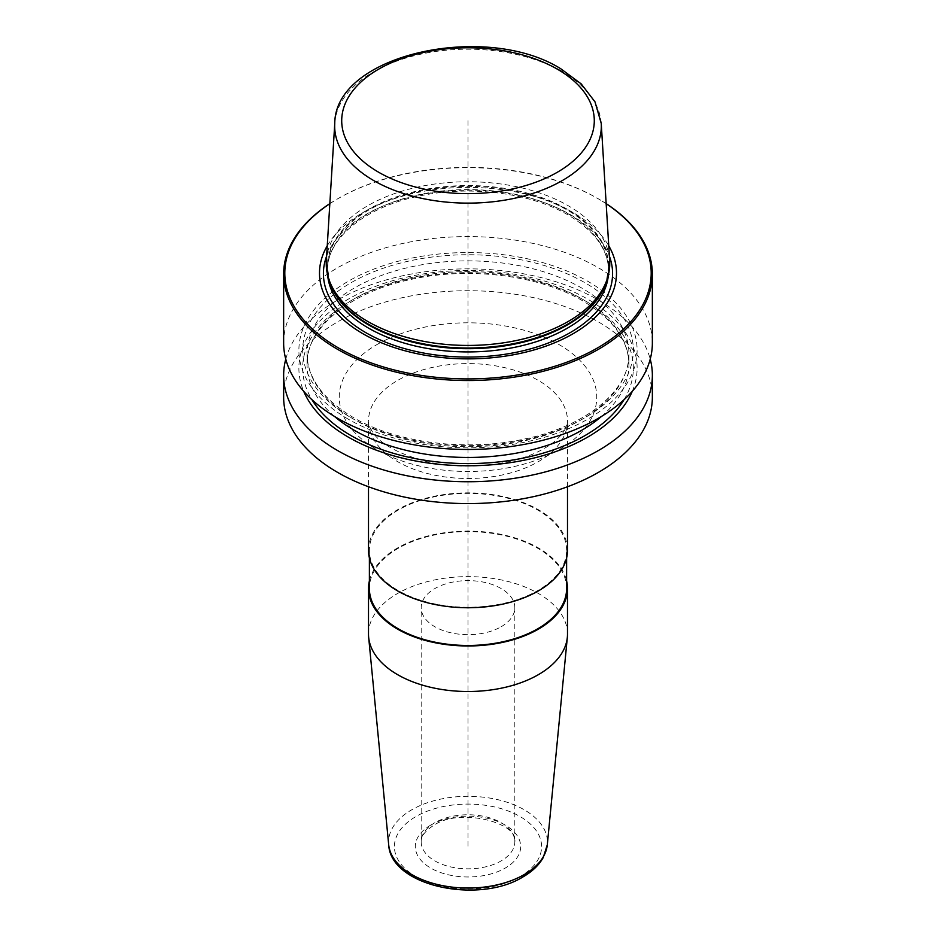 <?xml version="1.0" encoding="UTF-8"?>
<svg xmlns="http://www.w3.org/2000/svg" width="936" height="936" viewBox="0 0 936 936"><rect width="100%" height="100%" fill="white"/><g stroke="black" fill="none" stroke-linecap="round" stroke-linejoin="round"><path stroke-width="0.7" stroke-dasharray="4.68 3.51" d="M329.846 203.627A184.357 106.435 180 0 1 337.639 198.841A184.357 106.435 180 0 1 598.361 198.841L598.361 198.841A184.357 106.435 0 0 1 606.154 203.627M283.643 343.021A184.357 106.435 180 0 1 397.449 244.682A184.357 106.435 180 0 1 598.361 267.754A184.357 106.435 180 0 1 652.357 343.021M285.772 359.167A184.357 106.435 180 0 1 410.6 274.154A184.357 106.435 180 0 1 598.361 300.035A184.357 106.435 180 0 1 650.227 359.167M283.643 397.156A184.357 106.435 180 0 1 397.449 298.818A184.357 106.435 180 0 1 598.361 321.89A184.357 106.435 180 0 1 652.357 397.156M348.414 419.246A169.124 97.648 180 0 1 348.414 281.163A169.124 97.648 180 0 1 587.586 281.163A169.124 97.648 0 0 1 587.586 419.246A169.124 97.648 0 0 1 348.414 419.246M329.835 203.697A183.187 105.756 180 0 1 338.469 198.362A183.187 105.756 180 0 1 597.531 198.362L598.361 198.841L597.531 198.362A183.187 105.756 0 0 1 606.165 203.697M327.249 245.805A148.508 85.738 180 0 1 573.007 212.519A148.508 85.738 0 0 1 608.751 245.805M326.336 260.688A141.757 81.841 180 0 1 416.087 187.434A141.757 81.841 180 0 1 568.234 205.721A141.757 81.841 0 0 1 609.664 260.688M567.497 634.07A99.497 57.447 180 0 0 506.072 580.999A99.497 57.447 180 0 0 397.648 593.447A99.497 57.447 0 0 0 368.503 634.07M369.381 580.917A99.497 57.447 180 0 1 397.648 547.923A99.497 57.447 180 0 1 499.882 534.128A99.497 57.447 180 0 1 566.619 580.917M368.503 550.309A99.497 57.447 180 0 1 397.648 509.687A99.497 57.447 180 0 1 506.072 497.238A99.497 57.447 180 0 1 567.497 550.309M566.619 588.533A98.619 56.932 180 0 0 505.744 535.93A98.619 56.932 180 0 0 398.268 548.274A98.619 56.932 0 0 0 369.381 588.533M566.619 550.309A98.619 56.932 180 0 0 505.744 497.706A98.619 56.932 180 0 0 398.268 510.05A98.619 56.932 0 0 0 369.381 550.309A98.619 56.932 0 0 0 430.256 602.913A98.619 56.932 0 0 0 537.732 590.569A98.619 56.932 180 0 0 566.619 550.309L566.619 557.914M501.111 626.769A46.823 27.027 0 0 0 514.823 607.651A46.823 27.027 0 0 0 485.913 582.672A46.823 27.027 0 0 0 434.889 588.533A46.823 27.027 180 0 0 421.177 607.651A46.823 27.027 180 0 0 450.087 632.619A46.823 27.027 180 0 0 501.111 626.769M632.28 391.318A169.124 97.648 0 0 0 587.586 299.075A169.124 97.648 180 0 0 385.047 283.035A169.124 97.648 180 0 0 303.72 391.318M468 120.709L468 846.577M326.617 256.136A144.577 83.468 180 0 1 427.027 193.541A144.577 83.468 180 0 1 570.235 214.566A144.577 83.468 0 0 1 609.383 256.136M608.4 274.856A140.576 81.163 0 0 0 608.575 270.761A140.576 81.163 0 0 0 567.403 213.361A140.576 81.163 180 0 0 414.203 195.776A140.576 81.163 180 0 0 327.425 270.761A140.576 81.163 180 0 0 327.6 274.856M328.969 279.548A140.576 81.163 180 0 1 327.425 267.532A140.576 81.163 180 0 1 414.203 192.547A140.576 81.163 180 0 1 567.403 210.144A140.576 81.163 0 0 1 608.575 267.532L608.575 270.761C608.248 249.573 594.758 230.981 568.129 214.976C530.431 192.664 468.983 184.907 418.298 196.256C363.94 207.464 326.395 239.452 327.425 270.761L327.425 267.532L329.846 282.181A140.704 81.233 180 0 1 402.035 195.039A140.704 81.233 180 0 1 567.485 209.348A140.704 81.233 0 0 1 606.154 282.181L608.575 267.532A140.576 81.163 0 0 1 607.031 279.548M601.24 123.435A133.321 76.974 0 0 0 562.267 71.733M334.76 123.435A133.321 76.974 180 0 1 414.449 55.669A133.321 76.974 180 0 1 554.767 67.72M376.951 344.588A128.758 74.342 180 0 1 559.049 344.588A128.758 74.342 180 0 1 559.049 449.713A128.758 74.342 0 0 1 376.951 449.713A128.758 74.342 0 0 1 376.951 344.588M567.497 486.755L567.497 421.048C568.058 428.477 557.786 441.336 544.413 448.262C516.543 465.192 464.057 471.463 424.336 460.968C397.648 453.375 380.472 443.851 372.797 432.409C369.03 425.892 367.602 422.101 368.503 421.048A99.497 57.447 0 0 1 397.648 380.425A99.497 57.447 180 0 1 506.072 367.977A99.497 57.447 180 0 1 567.497 421.048A99.497 57.447 180 0 1 538.352 461.659A99.497 57.447 0 0 1 429.928 474.119A99.497 57.447 0 0 1 368.503 421.048L368.503 486.755M388.686 844.728A79.431 45.864 0 0 1 411.828 809.745A79.431 45.864 180 0 1 500.432 800.315A79.431 45.864 180 0 1 547.314 844.728M520.042 876.622A73.605 42.494 180 0 1 415.958 876.622A73.605 42.494 180 0 1 415.958 816.531A73.605 42.494 180 0 1 520.042 816.531A73.605 42.494 180 0 1 520.042 876.622M430.759 825.072A52.673 30.408 0 0 0 430.759 868.082A52.673 30.408 0 0 0 505.241 868.082A52.673 30.408 0 0 0 505.241 825.072A52.673 30.408 0 0 0 430.759 825.072M514.823 607.651L514.823 841.803A46.823 27.027 180 0 0 485.913 816.824A46.823 27.027 180 0 0 434.889 822.685A46.823 27.027 0 0 0 421.177 841.803A46.823 27.027 0 0 0 450.087 866.771A46.823 27.027 0 0 0 501.111 860.921A46.823 27.027 180 0 0 514.823 841.803C519.363 823.493 460.945 806.855 433.684 825.365C420.475 833.929 421.223 840.083 421.177 841.803L421.177 607.651M624.008 399.742A165.333 95.46 0 0 0 584.906 300.62A165.333 95.46 180 0 0 379.969 287.317A165.333 95.46 180 0 0 311.992 399.742M601.544 416.391A160.945 92.921 0 0 0 628.945 364.537A160.945 92.921 0 0 0 581.806 298.83A160.945 92.921 180 0 0 406.411 278.694A160.945 92.921 180 0 0 307.055 364.537L307.055 353.785A160.945 92.921 180 0 1 406.411 267.942A160.945 92.921 180 0 1 581.806 288.077A160.945 92.921 0 0 1 628.945 353.785A160.945 92.921 0 0 1 529.589 439.627A160.945 92.921 0 0 1 354.194 419.492A160.945 92.921 180 0 1 307.055 353.785C307.417 377.933 322.826 399.157 353.281 417.479C396.454 443.032 466.877 451.912 524.944 438.914C587.211 426.079 630.139 389.458 628.945 353.785L628.945 364.537C628.582 340.388 613.174 319.164 582.718 300.842C539.545 275.289 469.123 266.409 411.056 279.408C348.789 292.243 305.861 328.864 307.055 364.537A160.945 92.921 180 0 0 334.456 416.391M351.094 417.702A165.333 95.46 0 0 0 584.906 417.702A165.333 95.46 0 0 0 584.906 282.707A165.333 95.46 180 0 0 351.094 282.707A165.333 95.46 180 0 0 351.094 417.702M338.469 198.362L337.639 198.841M369.381 550.309L369.381 557.914"/><path stroke-width="1.4" d="M606.154 203.627A184.357 106.435 0 0 1 652.357 274.108A184.357 106.435 0 0 1 538.551 372.434A184.357 106.435 0 0 1 337.639 349.362A184.357 106.435 180 0 1 283.643 274.108A184.357 106.435 180 0 1 329.846 203.627M652.357 274.108L652.357 343.021A184.357 106.435 180 0 1 538.551 441.359A184.357 106.435 180 0 1 337.639 418.287A184.357 106.435 180 0 1 283.643 343.021L283.643 274.108M650.227 359.167A184.357 106.435 180 0 1 652.357 375.301A184.357 106.435 180 0 1 538.551 473.639A184.357 106.435 180 0 1 337.639 450.567A184.357 106.435 180 0 1 283.643 375.301A184.357 106.435 180 0 1 285.772 359.167M652.357 375.301L652.357 397.156A184.357 106.435 180 0 1 538.551 495.483A184.357 106.435 180 0 1 337.639 472.411A184.357 106.435 180 0 1 283.643 397.156L283.643 375.301M329.835 203.697A183.187 105.756 180 0 0 338.469 347.935A183.187 105.756 0 0 0 592.979 350.474A183.187 105.756 0 0 0 606.165 203.697M608.751 245.805A148.508 85.738 0 0 1 546.25 346.016A148.508 85.738 0 0 1 362.992 333.766A148.508 85.738 180 0 1 327.249 245.805M367.766 321.457A141.757 81.841 180 0 1 328.817 279.092A141.757 81.841 180 0 1 326.336 260.688L334.76 123.435A133.321 76.974 180 0 0 373.733 180.578A133.321 76.974 0 0 0 521.188 196.736A133.321 76.974 0 0 0 601.24 123.435L609.664 260.688A141.757 81.841 0 0 1 607.183 279.092A141.757 81.841 0 0 1 509.535 341.839A141.757 81.841 0 0 1 367.766 321.457M368.503 588.533L368.503 634.07A99.497 57.447 0 0 0 368.655 637.264A99.497 57.447 0 0 0 432.502 687.726A99.497 57.447 0 0 0 538.352 674.68A99.497 57.447 180 0 0 567.345 637.264A99.497 57.447 180 0 0 567.497 634.07L567.497 588.533A99.497 57.447 180 0 1 538.352 629.156A99.497 57.447 180 0 1 429.928 641.605A99.497 57.447 180 0 1 368.503 588.533A99.497 57.447 180 0 1 369.381 580.917M567.497 486.755L567.497 550.309A99.497 57.447 180 0 1 538.352 590.92A99.497 57.447 180 0 1 429.928 603.381A99.497 57.447 180 0 1 368.503 550.309L368.503 486.755M566.619 580.917A99.497 57.447 180 0 1 567.497 588.533M369.381 557.914L369.381 588.533A98.619 56.932 0 0 0 430.256 641.137A98.619 56.932 0 0 0 537.732 628.793A98.619 56.932 180 0 0 566.619 588.533L566.619 557.914M303.72 391.318A169.124 97.648 180 0 0 348.414 437.17A169.124 97.648 0 0 0 513.56 462.15A169.124 97.648 0 0 0 632.28 391.318M609.383 256.136A144.577 83.468 0 0 1 537.065 346.928A144.577 83.468 0 0 1 365.765 332.619A144.577 83.468 180 0 1 326.617 256.136M327.6 274.856A140.576 81.163 180 0 0 368.597 328.15A140.576 81.163 0 0 0 518.497 346.507A140.576 81.163 0 0 0 608.4 274.856M607.031 279.548A140.576 81.163 0 0 1 512.004 344.623A140.576 81.163 0 0 1 368.597 324.921A140.576 81.163 180 0 1 328.969 279.548M328.817 279.092L329.846 282.181A140.704 81.233 180 0 0 368.515 324.23A140.704 81.233 0 0 0 509.231 344.46A140.704 81.233 0 0 0 606.154 282.181L607.183 279.092M554.767 67.72A133.321 76.974 180 0 1 562.267 71.733M378.694 172.271A126.301 72.926 180 0 1 378.694 69.147A126.301 72.926 180 0 1 557.306 69.147A126.301 72.926 0 0 1 557.306 172.271A126.301 72.926 0 0 1 378.694 172.271M567.345 637.264L547.314 844.728A79.431 45.864 180 0 1 524.172 874.61A79.431 45.864 0 0 1 439.651 885.023A79.431 45.864 0 0 1 388.686 844.728L368.655 637.264M311.992 399.742A165.333 95.46 180 0 0 351.094 435.614A165.333 95.46 0 0 0 624.008 399.742M334.456 416.391A160.945 92.921 180 0 0 354.194 430.244A160.945 92.921 0 0 0 601.544 416.391M601.24 123.435L594.992 101.848L581.197 83.889L560.828 68.796C486.03 21.727 334.924 54.171 334.76 123.435M547.314 844.728L543.231 857.575C538.914 865.18 532.163 871.627 522.967 876.915C478.858 904.457 390.616 886.357 388.686 844.728"/></g></svg>
